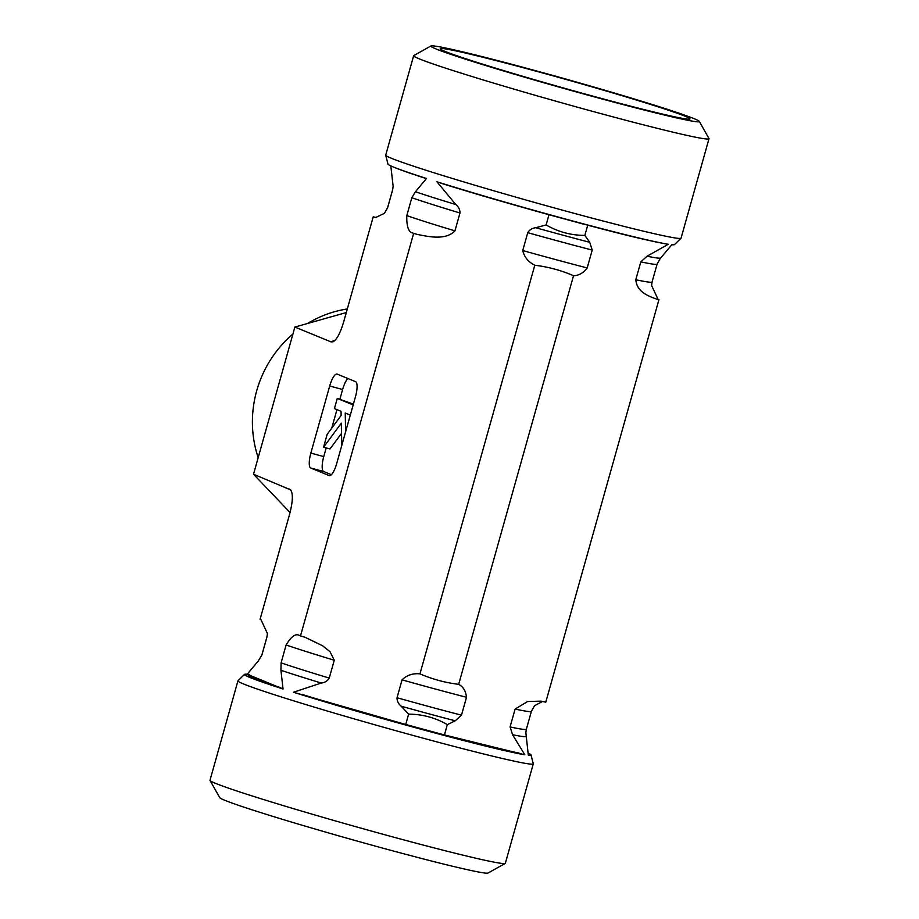 <?xml version="1.0" encoding="UTF-8"?>
<svg xmlns="http://www.w3.org/2000/svg" width="919" height="919" viewBox="0 0 919 919"><rect width="100%" height="100%" fill="white"/><g stroke="black" fill="none" stroke-linecap="round" stroke-linejoin="round"><path stroke-width="1.38" d="M685.16 116.254A129.694 4.446 -164.3 0 1 689.939 118.942A129.694 4.446 -164.3 0 1 563.898 88.109A129.694 4.446 -164.3 0 1 440.235 48.764A129.694 4.446 -164.3 0 1 547.942 74.428A129.694 4.446 -164.3 0 1 685.16 116.254M430.977 45.95L413.791 55.577A153.393 5.261 15.7 0 0 413.653 55.726A153.393 5.261 15.7 0 0 559.901 102.308A153.393 5.261 15.7 0 0 708.997 138.746A153.393 5.261 15.7 0 0 708.963 138.551L699.313 121.377A139.458 4.79 -164.3 0 1 563.807 88.431A139.458 4.79 -164.3 0 1 430.977 45.95A139.458 4.79 -164.3 0 1 549.424 74.485A139.458 4.79 -164.3 0 1 694.201 118.7A139.458 4.79 -164.3 0 1 699.313 121.377M413.653 55.726L385.716 155.127A153.393 5.261 15.7 0 0 385.716 155.231A153.393 5.261 15.7 0 0 531.963 201.698A153.393 5.261 15.7 0 0 681.002 238.239A153.393 5.261 15.7 0 0 681.059 238.147L708.997 138.746M635.787 279.732A137.356 4.71 15.7 0 0 652.076 281.995L651.571 285.43L658.027 299.307L658.934 299.674L656.66 299.123C648.596 296.148 636.959 292.242 635.787 279.732L640.807 261.858L647.068 256.206L668.285 244.282A148.821 5.112 -164.3 0 1 436.927 181.778L455.767 204.523C458.592 206.798 459.994 209.624 459.971 213.001L454.951 230.876C445.612 240.548 428.702 236.734 416.812 234.322L412.746 233.035C408.507 232.162 406.52 226.361 406.795 215.632L411.815 197.757L415.422 191.761L426.519 178.481A148.821 5.112 -164.3 0 1 390.575 165.776A148.821 5.112 -164.3 0 1 387.979 164.099L385.716 155.231M390.816 165.891L393.137 186.35L392.631 189.888L387.611 207.751L384.429 213.323L375.618 217.55L373.217 216.815L376.399 217.573M589.722 242.306L592.215 250.071L587.184 267.946C583.301 273.058 578.752 275.643 573.536 275.7C561.141 270.358 548.241 266.866 534.801 265.235C528.356 262.03 524.335 257.136 522.739 250.531L527.759 232.668C529.493 229.784 532.158 228.13 535.743 227.728L546.127 224.948C558.074 231.864 570.986 235.356 584.863 235.402L589.722 242.306A139.228 4.779 15.7 0 1 535.743 227.728M681.002 238.239L674.454 244.626A148.821 5.112 -164.3 0 1 671.8 244.753L660.279 258.469L657.096 264.121A137.356 4.71 15.7 0 1 640.807 261.858M443.004 183.857L436.927 181.778M668.285 244.282L666.241 243.983M426.519 178.481L424.107 177.849M413.642 233.403L300.502 635.925L304.924 637.212L322.569 645.747L330.036 651.72L334.263 660.221L329.243 678.096C327.509 680.979 324.844 682.622 321.259 683.035L293.448 692.248L405.716 724.482L444.451 734.936L524.795 754.752L512.561 734.718L510.079 726.952L515.099 709.077L527.575 701.53L541.027 701.14L545.783 702.185L658.934 299.674M573.536 275.7L458.673 684.333C463.199 686.746 465.807 691.065 466.507 697.291L461.476 715.166L455.215 720.818L447.346 724.62C435.399 717.705 422.487 714.212 408.622 714.155L405.716 724.482M408.622 714.155L401.235 706.229C398.409 703.954 397.008 701.128 397.031 697.751L402.051 679.876C406.841 675.143 412.803 673.133 419.949 673.868C432.332 679.21 445.244 682.702 458.673 684.333M534.801 265.235L419.949 673.868M548.999 214.724L546.127 224.948M587.723 225.201L584.863 235.402M447.346 724.62L444.451 734.936M258.182 457.651A111.567 106.914 -67.7 0 1 256.711 390.759A111.567 106.914 -67.7 0 1 292.931 334.034M307.52 323.499A111.567 106.914 -67.7 0 1 347.313 308.968M346.302 312.552L294.884 327.061L253.518 474.238L290.071 512.503M542.601 701.427L534.571 705.677L531.389 711.34A137.356 4.71 15.7 0 1 515.099 709.077M510.079 726.952A137.356 4.71 15.7 0 0 526.369 729.215L525.863 732.65L528.322 755.223A148.821 5.112 15.7 0 0 531.021 754.901A148.821 5.112 15.7 0 0 528.425 753.224L528.184 753.109M531.021 754.901L533.284 763.769A153.393 5.261 -164.3 0 1 533.284 763.873L505.347 863.274A153.393 5.261 -164.3 0 1 505.209 863.423A153.393 5.261 -164.3 0 1 356.25 826.824A153.393 5.261 -164.3 0 1 210.037 780.449A153.393 5.261 -164.3 0 1 210.003 780.254L237.941 680.853A153.393 5.261 -164.3 0 1 237.998 680.761L244.546 674.374A148.821 5.112 15.7 0 0 283.029 688.963L280.927 670.261L281.088 662.852L286.108 644.977C291.3 636.27 295.803 633.134 299.605 635.557L300.502 635.925M210.037 780.449L219.687 797.623A139.458 4.79 15.7 0 0 352.609 839.782A139.458 4.79 15.7 0 0 488.023 873.05L505.209 863.423M533.284 763.873A153.393 5.261 -164.3 0 1 518.178 761.989A153.393 5.261 -164.3 0 1 351.506 718.107A153.393 5.261 -164.3 0 1 237.941 680.853M253.518 474.238L290.68 489.884C293.241 493.825 292.816 502.165 289.428 514.904L260.066 619.326L260.973 619.693L267.429 633.57L266.924 637.108L261.904 654.971L258.285 660.979L247.2 674.247A148.821 5.112 15.7 0 0 244.546 674.374M261.904 654.971A137.356 4.71 15.7 0 1 261.904 654.879L258.285 660.979M293.448 692.248A148.821 5.112 15.7 0 0 516.363 753.178A148.821 5.112 15.7 0 0 524.795 754.752M247.2 674.247L283.029 688.963M294.884 327.061L330.943 341.857L332.931 341.822C336.768 339.835 340.409 332.977 343.855 321.236L373.217 216.815M341.788 445.405L341.305 423.199L323.557 447.208L327.175 434.331L341.144 415.434L341.052 411.298L334.413 408.576L337.273 398.421L353.16 404.934M341.523 433.377L330.013 448.954L323.557 447.208M353.39 404.13L337.273 398.421M350.3 415.089L345.222 413.01L345.624 431.735M329.462 475.674L329.186 475.594A13.946 3.952 -74.9 0 0 329.324 475.64A13.946 3.952 -74.9 0 0 336.641 463.693L355.504 396.606A13.946 3.952 -74.9 0 0 355.584 381.672L337.158 374.113A13.946 3.952 -74.9 0 0 337.02 374.067A13.946 3.952 -74.9 0 0 329.703 386.014L342.615 389.507L339.904 399.133M326.188 447.921L323.752 456.594L310.84 453.101A13.946 3.952 -74.9 0 0 310.76 468.035L323.672 471.516L331.403 474.698M323.752 456.594A13.946 3.952 -74.9 0 0 323.672 471.516M329.186 475.594L310.76 468.035M347.853 378.502A13.946 3.952 -74.9 0 0 342.615 389.507M336.951 409.621L331.748 428.139M310.84 453.101L329.703 386.014M412.746 233.035A151.302 5.192 15.7 0 0 416.812 234.322M656.66 299.123A151.302 5.192 15.7 0 0 658.027 299.307M375.48 217.366A151.302 5.192 15.7 0 0 374.113 217.183M527.759 232.668A137.356 4.71 15.7 0 0 592.215 250.071M411.815 197.757A137.356 4.71 15.7 0 0 459.971 213.001M415.422 191.761A139.228 4.779 15.7 0 0 455.767 204.523M393.137 186.35L392.631 189.785A137.356 4.71 15.7 0 0 392.631 189.888M647.068 256.206A139.228 4.779 15.7 0 0 660.715 258.021M522.739 250.531A137.356 4.71 15.7 0 0 587.184 267.946M406.795 215.632A137.356 4.71 15.7 0 0 454.951 230.876M392.631 189.785L387.611 207.66A137.356 4.71 15.7 0 0 387.611 207.751M286.108 644.977A137.356 4.71 15.7 0 0 334.263 660.221M402.051 679.876A137.356 4.71 15.7 0 0 466.507 697.291M261.904 654.879L266.924 637.005A137.356 4.71 15.7 0 0 266.924 637.108M281.088 662.852A137.356 4.71 15.7 0 0 329.243 678.096M397.031 697.751A137.356 4.71 15.7 0 0 461.476 715.166M512.561 734.718A139.228 4.779 15.7 0 0 526.208 736.533M280.927 670.261A139.228 4.779 15.7 0 0 321.259 683.035M401.235 706.229A139.228 4.779 15.7 0 0 455.215 720.818M280.8 687.688A145.03 4.974 -164.3 0 1 249.6 674.891M335.148 340.191L330.943 341.857M519.005 753.017A145.03 4.974 -164.3 0 1 301.731 694.316M289.577 489.046L291.53 491.389M652.076 281.995L657.096 264.121M387.611 207.66L384.418 213.311M442.947 183.846C485.611 197.125 549.125 215.172 597.499 227.763C626.792 235.517 649.733 240.916 666.321 243.994M390.575 165.776C397.157 168.786 408.553 172.898 424.762 178.091M266.924 637.005L267.429 633.57M526.369 729.215L531.389 711.34"/></g></svg>
